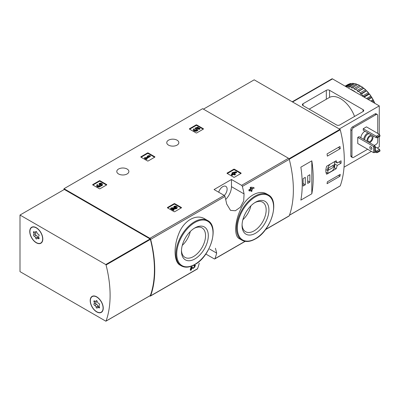 <?xml version="1.0" encoding="UTF-8"?>
<svg xmlns="http://www.w3.org/2000/svg" width="400" height="400" viewBox="0 0 400 400"><rect width="100%" height="100%" fill="white"/><g stroke="black" fill="none" stroke-linecap="round" stroke-linejoin="round"><path stroke-width="0.6" d="M205.81 254.015L214.2 258.86A1.14 0.66 -120 0 0 214.77 258.92A1.14 0.66 -120 0 0 214.965 258.675A105.995 61.195 -120 0 0 216.67 253.12L215.44 248.25M149.73 295.9L149.89 295.99A1.14 0.66 -120 0 0 150.46 296.05A1.14 0.66 -120 0 0 150.65 295.805A105.995 61.195 -120 0 0 150.65 239.36A1.14 0.66 -120 0 0 149.89 238.295L64.005 188.71L202.62 108.68L288.505 158.265A1.14 0.66 -120 0 1 289.27 159.33A105.995 61.195 -120 0 1 289.27 215.775A1.14 0.66 -120 0 1 289.075 216.02L265.46 229.655M204.875 218.925C196.225 213.435 183.51 220.75 178.685 234.01C173.395 246.96 173.985 262.08 180.095 265.16L181.375 265.895A26.215 15.135 -60 0 1 181.375 235.625A26.215 15.135 -60 0 1 207.585 220.49L204.875 218.925M191.875 267.905L192.53 268.335M190.67 270.32A105.995 61.195 60 0 0 191.41 267.56L190.925 267.28A105.995 61.195 60 0 1 190.19 270.04L190.67 270.32L191.315 269.95A105.995 61.195 -120 0 0 191.88 267.87L193.01 268.615M190.925 267.28L191.815 266.77L193.6 267.905C194.945 267.205 195.235 266.69 194.46 266.355L193.98 266.075A105.995 61.195 60 0 0 194.14 265.425L195.01 265.275M250.755 190.28A105.995 61.195 60 0 1 250.925 191.155L251.41 191.435L252.055 191.065A105.995 61.195 -120 0 0 251.785 189.685L252.475 189.29A105.995 61.195 -120 0 0 252.3 188.45L252.075 188.315M249.485 191.015A105.995 61.195 60 0 0 249.315 190.17L248.83 189.895A105.995 61.195 60 0 1 249.005 190.735L249.485 191.015L251.14 190.06A105.995 61.195 60 0 1 251.41 191.435M248.83 189.895L250.485 188.94A105.995 61.195 60 0 0 250.19 187.545L250.835 187.175L253.91 187.52L250.835 187.175M266.915 194.07C258.995 189.065 246.38 196.365 240.685 209.235C234.59 221.945 234.01 236.105 239.265 238.645L241.975 240.21A26.215 15.135 -60 0 1 241.975 209.945A26.215 15.135 -60 0 1 268.19 194.81L266.915 194.07M244.07 193.935A105.995 61.195 -120 0 0 242.365 186.41A1.14 0.66 -120 0 0 241.6 185.345L231.47 179.495L214.065 189.545L224.195 195.395A1.14 0.66 60 0 1 224.955 196.46A105.995 61.195 60 0 1 226.665 203.985L230.53 210.385L235.38 210.755L240.365 207.2L243.7 200.905L244.07 193.935L231.47 186.66L231.47 179.495M199.26 263.17A105.995 61.195 60 0 1 197.555 268.725A1.14 0.66 60 0 1 197.365 268.97L150.46 296.05M227.15 173.43A0.455 0.265 180 0 1 227.15 173.055L227.15 173.43L233.76 177.245A0.455 0.265 180 0 0 234.405 177.245L241.015 173.43A0.455 0.265 180 0 0 241.015 173.055L234.405 169.24L234.405 169.8A0.455 0.265 0 0 0 233.76 169.8L227.31 173.52M234.405 169.24A0.455 0.265 180 0 0 233.76 169.24L227.15 173.055M167.515 207.86A0.455 0.265 180 0 1 167.515 207.49L167.515 207.86L174.12 211.675A0.455 0.265 180 0 0 174.765 211.675L181.375 207.86A0.455 0.265 180 0 0 181.375 207.49L174.765 203.67L174.765 204.23A0.455 0.265 0 0 0 174.12 204.23L167.675 207.955M174.765 203.67A0.455 0.265 180 0 0 174.12 203.67L167.515 207.49M140.92 157.145A0.455 0.265 180 0 1 140.92 156.77L140.92 157.145L147.525 160.96A0.455 0.265 180 0 0 148.17 160.96L154.78 157.145A0.455 0.265 180 0 0 154.78 156.77L148.17 152.955L148.17 153.515A0.455 0.265 0 0 0 147.525 153.515L141.08 157.235M148.17 152.955A0.455 0.265 180 0 0 147.525 152.955L140.92 156.77M92.775 184.94A0.455 0.265 180 0 1 92.775 184.57L92.775 184.94L99.38 188.755A0.455 0.265 180 0 0 100.025 188.755L106.635 184.94A0.455 0.265 180 0 0 106.635 184.57L100.025 180.75L100.025 181.31A0.455 0.265 0 0 0 99.38 181.31L92.935 185.035M100.025 180.75A0.455 0.265 180 0 0 99.38 180.75L92.775 184.57M189.485 129.105A0.455 0.265 180 0 1 189.485 128.735L189.485 129.105L196.09 132.92A0.455 0.265 180 0 0 196.735 132.92L203.345 129.105A0.455 0.265 180 0 0 203.345 128.735L196.735 124.92L196.735 125.475A0.455 0.265 0 0 0 196.09 125.475L189.645 129.2M196.735 124.92A0.455 0.265 180 0 0 196.09 124.92L189.485 128.735M177.07 140.18A6.04 3.485 180 0 1 178.84 142.645A6.04 3.485 180 0 1 172.8 146.135A6.04 3.485 180 0 1 166.76 142.645A6.04 3.485 180 0 1 170.49 139.425A6.04 3.485 180 0 1 177.07 140.18M127.105 169.025A6.04 3.485 180 0 1 128.875 171.495A6.04 3.485 180 0 1 122.835 174.98A6.04 3.485 180 0 1 116.795 171.495A6.04 3.485 180 0 1 120.52 168.27A6.04 3.485 180 0 1 127.105 169.025M194.14 265.425L194.625 265.705A105.995 61.195 60 0 1 194.46 266.355L194.925 266.27M252.3 188.45L251.61 188.845A105.995 61.195 -120 0 0 251.5 188.305L254.08 188.36A105.995 61.195 -120 0 0 253.91 187.52M250.19 187.545L250.675 187.825A105.995 61.195 60 0 1 250.97 189.215L250.485 188.94M64.005 188.71L64.005 189.64M194.625 265.705L195.495 265.555L193.03 268.625M191.41 267.56L192.295 267.05M250.675 187.825L251.315 187.455M249.315 190.17L250.97 189.215M194.88 258.93A18.99 10.965 -60 0 1 181.455 251.18A18.99 10.965 -60 0 1 194.88 227.92A18.99 10.965 -60 0 1 208.31 235.675A18.99 10.965 -60 0 1 194.88 258.93M194.175 228.35A17.04 9.835 -60 0 1 202.02 227.875A17.04 9.835 -60 0 1 204.635 241.53A17.04 9.835 -60 0 1 193.505 256.545A17.04 9.835 -60 0 1 184.985 257.385A17.04 9.835 -60 0 1 181.475 250.35M190.295 231.505A17.04 9.835 -60 0 1 182.265 245.415M255.485 233.25A18.99 10.965 -60 0 1 242.06 225.495A18.99 10.965 -60 0 1 255.485 202.24A18.99 10.965 -60 0 1 268.915 209.99A18.99 10.965 -60 0 1 255.485 233.25M254.78 202.67A17.04 9.835 -60 0 1 262.625 202.19A17.04 9.835 -60 0 1 265.24 215.845A17.04 9.835 -60 0 1 254.105 230.86A17.04 9.835 -60 0 1 245.59 231.705A17.04 9.835 -60 0 1 242.08 224.665M250.9 205.82A17.04 9.835 -60 0 1 242.865 219.73M225.69 199.465A12.31 7.105 120 0 0 231.47 186.66M218.705 192.225A6.155 3.555 -60 0 1 225.845 186.355A6.155 3.555 -60 0 1 224.325 195.48M203.185 129.2L196.735 125.475M199.97 128.46L199.97 129.015L199.325 129.39L199.325 128.83L199.97 128.46L197.67 127.13L195.025 128.055L195.59 129.195A1.3 0.75 0 0 1 196.81 129.665M195.025 128.055L195.59 128.635A1.3 0.75 180 0 1 196.905 129.385A1.3 0.75 180 0 1 195.605 130.135A1.3 0.75 180 0 1 194.305 129.385A1.3 0.75 180 0 1 194.42 129.075L193.445 128.975A2.275 1.315 180 0 0 193.33 129.385A2.275 1.315 180 0 0 195.605 130.7A2.275 1.315 180 0 0 197.88 129.385A2.275 1.315 180 0 0 196.455 128.17L197.53 127.795L197.53 128.355L199.325 129.39M197.53 127.795L199.325 128.83M197.22 128.46L197.53 128.355M193.33 129.385L193.33 129.945A2.275 1.315 0 0 0 195.605 131.26A2.275 1.315 0 0 0 197.88 129.945L197.88 129.385M194.42 129.075L194.42 129.635A1.3 0.75 0 0 0 194.4 129.665M195.59 128.635L195.59 129.195M195.41 128.535L195.41 129.09M106.475 185.035L100.025 181.31M100.61 185.415A1.95 1.125 180 0 1 98.61 186.48A1.95 1.125 180 0 1 96.715 185.355L96.715 185.91A1.95 1.125 0 0 0 98.61 187.035A1.95 1.125 0 0 0 100.61 185.975A1.95 1.125 0 0 0 102.45 184.85L102.45 184.295A1.95 1.125 180 0 1 100.61 185.415L100.61 185.975M96.715 185.355A1.95 1.125 180 0 1 97.285 184.56L97.93 184.93L97.93 185.49A1.04 0.6 0 0 0 97.745 185.635M101.42 184.57A1.04 0.6 0 0 0 99.765 184.425L99.125 184.055L99.125 183.495L99.765 183.87A1.04 0.6 180 0 1 100.9 183.74A1.04 0.6 180 0 1 101.54 184.295A1.04 0.6 180 0 1 101.505 184.45A0.91 0.525 180 0 1 99.985 184.685L99.34 185.055A0.91 0.525 180 0 1 99.61 185.425A0.91 0.525 180 0 1 98.935 185.935A1.04 0.6 180 0 1 97.625 185.355A1.04 0.6 180 0 1 97.93 184.93M99.47 185.705A0.91 0.525 0 0 0 99.34 185.615L99.125 184.93M99.765 183.87L99.765 184.425M99.125 183.495A1.95 1.125 180 0 1 101.25 183.255A1.95 1.125 180 0 1 102.45 184.295M154.62 157.235L148.17 153.515M150.345 155.885L149.705 155.515L148.19 155.7L147.27 156.23L148.785 156.045L145.755 157.795L145.155 157.45L144.515 157.825L146.35 158.885L146.995 158.51L146.395 158.17L150.345 155.885L150.345 156.445L146.88 158.445M146.995 158.51L146.995 159.07L146.35 159.44L146.35 158.885M144.515 157.825L144.515 158.38L146.35 159.44M147.27 156.23L147.27 156.79L147.56 156.755M181.215 207.955L174.765 204.23M172.96 208.865L175.195 208.895A1.95 1.125 0 0 0 177.19 207.77L177.19 207.215A1.95 1.125 180 0 1 175.195 208.34L175.195 208.895M176.165 207.49A1.04 0.6 0 0 0 174.505 207.345L173.865 206.975L173.865 206.415L174.505 206.79A1.04 0.6 180 0 1 175.64 206.66A1.04 0.6 180 0 1 176.28 207.215A1.04 0.6 180 0 1 175.215 207.815L171.535 207.76L170.65 208.275L173.405 209.865L174.05 209.495L171.965 208.295L175.195 208.34M174.05 209.495L174.05 210.05L173.405 210.425L173.405 209.865M170.65 208.275L170.65 208.83L173.405 210.425M174.505 206.79L174.505 207.345M173.865 206.415A1.95 1.125 180 0 1 175.99 206.175A1.95 1.125 180 0 1 177.19 207.215M240.85 173.52L234.405 169.8M236.58 172.17L235.935 171.8L232.585 172.515L231.94 172.89L232.995 173.5L231.345 174.455L231.985 174.825L233.64 173.87L234.695 174.48L235.34 174.11L234.285 173.5L234.97 173.1L234.33 172.73L233.64 173.125L233.225 172.89L236.58 172.17L236.58 172.73L234.94 173.08M234.97 173.1L234.765 173.775M235.34 174.11L235.34 174.665L234.695 175.04L234.695 174.48M233.64 173.87L233.64 174.43L234.695 175.04M231.985 174.825L231.985 175.38L233.64 174.43M231.345 174.455L231.345 175.01L231.985 175.38M231.94 172.89L231.94 173.445L232.515 173.775M337.265 165.4L341.065 163.205A105.995 61.195 -120 0 0 341.065 160.79L337.265 162.98L336.175 160.735L326.655 166.23C325.58 169.635 325.58 172.305 326.655 174.235L336.175 168.74L337.265 165.4L334.625 163.875M340.055 185.96A0.455 0.265 -120 0 0 340.255 185.845A105.995 61.195 -120 0 0 340.255 129.77A0.455 0.265 -120 0 0 339.95 129.34L254.195 79.83L203.425 109.145M340.245 174.365A105.995 61.195 60 0 1 339.955 176.245L327.06 183.69A105.995 61.195 -120 0 0 327.35 181.81L340.245 174.365M327.06 153.91L339.955 146.465A105.995 61.195 60 0 1 340.245 148.68L327.35 156.125A105.995 61.195 -120 0 0 327.06 153.91M311.82 193.78A105.995 61.195 -120 0 0 311.82 160.84L311.82 193.78L300.86 200.11A105.995 61.195 60 0 0 300.86 167.165L311.82 160.84M341.065 163.205L338.97 161.995M337.265 162.98L334.775 161.545M336.175 168.74L334.345 167.68M325.96 172.26L327.86 173.355L332.3 170.79A5.015 2.895 120 0 0 334.625 164.315L334.625 161.63M330.185 164.195A5.015 2.895 120 0 0 327.86 170.665L327.86 173.355M325.915 169.545L327.86 170.665M328.34 170.19L334.145 166.84L334.145 164.795L328.34 168.145L328.34 170.19M332.37 165.815L334.145 166.84M338.47 175.39L339.955 176.245M338.185 147.49L340.245 148.68M303.115 186.055L305.29 184.8L305.29 177.355L303.115 178.61L303.115 186.055M307.71 183.405L309.885 182.15L309.885 174.705L307.71 175.96L307.71 183.405M307.71 180.89L309.885 182.15M303.115 183.545L305.29 184.8M377.42 136.92L376.295 136.27L379.515 134.41L380 136.18L377.42 137.665L377.42 136.92L380 135.435M376.295 137.76L376.295 136.27L363.235 128.735L363.235 130.22L376.295 137.76L377.42 137.665M379.515 134.41L366.46 126.87L363.235 128.735M377.42 151.81L376.295 151.16L379.515 149.3L380 151.065L377.42 152.555L377.42 151.81L380 150.325M375.325 152.09L376.295 152.65L377.42 152.555M376.295 152.65L376.295 151.16L375.325 150.6M379.515 149.3L375.325 146.88M329.55 90.3L363.075 109.655A2.28 1.315 180 0 1 363.745 110.585A2.28 1.315 180 0 1 363.075 111.52L339.785 124.965A2.28 1.315 180 0 1 336.56 124.965L303.035 105.61A2.28 1.315 180 0 1 302.37 104.68A2.28 1.315 180 0 1 303.035 103.745L326.325 90.3A2.28 1.315 180 0 1 329.55 90.3L329.55 97.38A22.565 13.03 -120 0 1 354.545 116.44M309.16 109.145L329.55 97.38M379.275 134.27L379.275 105.89L339.3 128.965M379.275 105.89L332.53 78.9A1.14 0.66 -120 0 0 331.96 78.845L292.225 101.785M379.275 136.595L379.275 146.835L377.26 147.995M371.375 151.395L344.04 167.175M377.745 133.385L377.745 115.52A2.28 1.315 120 0 0 377.27 114.475L376.145 113.825A2.28 1.315 120 0 0 375.005 113.935L352.44 126.965A2.28 1.315 120 0 0 350.825 129.755L350.825 155.815A2.28 1.315 120 0 0 351.3 156.855L352.425 157.51A2.28 1.315 120 0 0 353.565 157.395L367.67 149.255M377.27 114.475A2.28 1.315 120 0 0 376.13 114.59L353.565 127.615A2.28 1.315 120 0 0 351.955 130.41L351.955 156.465A2.28 1.315 120 0 0 352.425 157.51M374.275 145.44L376.13 144.365A2.28 1.315 120 0 0 377.745 141.575L377.745 137.48M360.82 137.67A5.755 3.325 -60 0 1 364.97 131.225M374.84 145.765L373.55 146.51L373.55 152.65L357.755 143.53L357.755 137.39L359.045 136.645L374.84 145.765L375.325 146.785L374.68 147.16L357.755 137.39M373.55 152.65L374.68 152.555L374.68 147.16M370.81 146.79A1.48 0.855 60 0 1 371.78 148.095A1.48 0.855 60 0 1 371.55 149.28A1.48 0.855 60 0 1 370.81 149.205A1.48 0.855 60 0 1 369.845 147.9A1.48 0.855 60 0 1 370.07 146.715A1.48 0.855 60 0 1 370.81 146.79M371.09 146.995A1.48 0.855 -120 0 0 371.82 148.255M374.68 152.555L375.325 152.185L375.325 146.785M372.52 135.585A4.275 2.47 -60 0 1 373.03 137.225A4.275 2.47 -60 0 1 369.525 142.695M367.025 141.25A4.275 2.47 -60 0 1 368.37 136.98A4.275 2.47 -60 0 1 371.68 135.1M372.185 137.715A3.075 1.775 -60 0 1 370.84 140.81A3.075 1.775 -60 0 1 368.47 141.635A3.075 1.775 -60 0 1 368.47 138.08A3.075 1.775 -60 0 1 371.545 136.305A3.075 1.775 -60 0 1 372.185 137.715M364.765 139.95A4.275 2.47 -60 0 1 366.115 135.675A4.275 2.47 -60 0 1 369.425 133.795M363.72 139.345A5.755 3.325 -60 0 1 367.875 132.9M360.495 86.32L359.525 85.38A24.505 14.15 -120 0 0 357.805 84.56L352.49 87.63A24.505 14.15 -120 0 1 354.205 88.45L354.855 89.575L360.83 86.125A24.505 14.15 -120 0 1 362.54 87.295L357.225 90.365A24.505 14.15 -120 0 0 355.505 89.2M359.525 85.38L354.205 88.45M356.53 84.085L351.21 87.155A24.505 14.15 -120 0 0 349.545 86.71L354.86 83.635A24.505 14.15 -120 0 1 356.53 84.085L357.47 84.755M353.645 83.445L348.325 86.515A24.505 14.15 -120 0 0 346.76 86.455L352.08 83.385A24.505 14.15 -120 0 1 353.645 83.445L354.495 83.85M345.29 86.265L349.54 83.81A24.505 14.15 -120 0 1 350.955 83.485L345.715 86.51M345.1 86.155L347.925 84.525A24.505 14.15 -120 0 1 348.55 84.2L345.13 86.175M374.71 103.255A24.505 14.15 -120 0 0 373.855 101.37L372.65 102.065M374.855 103.335A24.05 13.885 -120 0 0 373.735 100.885L373.02 99.74L370.825 101.01M373.02 99.74A24.505 14.15 -120 0 0 371.8 97.625L368.385 99.6M373.305 100.04A24.05 13.885 -120 0 0 371.68 97.23L370.805 96.09L366.555 98.545M370.805 96.09A24.505 14.15 -120 0 0 369.395 94.13L364.15 97.155M371.17 96.435A24.05 13.885 -120 0 0 369.29 93.83L368.83 93.705L368.27 92.735L362.95 95.805A24.505 14.15 -120 0 0 361.385 94.06L366.625 90.785L366.195 90.77L365.485 89.77L360.17 92.84A24.505 14.15 -120 0 0 358.5 91.365L363.82 88.295L363.39 88.28L362.54 87.295M368.27 92.735A24.505 14.15 -120 0 0 366.705 90.99M365.485 89.77A24.505 14.15 -120 0 0 363.82 88.295M373.855 101.37L373.735 100.885M371.8 97.625L371.68 97.23M369.395 94.13L369.29 93.83M368.705 93.105A24.05 13.885 -120 0 0 366.625 90.785M365.995 90.155A24.05 13.885 -120 0 0 363.78 88.19M363.12 87.675A24.05 13.885 -120 0 0 360.83 86.125M355.77 92.32A23.935 13.82 -120 0 0 352.92 90.395A23.935 13.82 -120 0 0 350.07 89.025M362.95 95.805L363.105 96.55M360.17 92.84L360.555 94.025L361.385 94.06M357.225 90.365L357.75 91.54L358.5 91.365M351.21 87.155L351.96 88.195L352.49 87.63M348.325 86.515L349.155 87.445L349.545 86.71M346.605 87.025L346.76 86.455M363.39 88.28L357.75 91.54M366.195 90.77L360.555 94.025M368.83 93.705L363.505 96.78M371.21 97.005L367.55 99.12M373.265 100.565L371.66 101.49M106.06 321.055A0.455 0.265 60 0 1 105.755 321.135L20 271.625L20 215.045L105.755 264.555A0.455 0.265 60 0 1 106.06 264.98A105.995 61.195 60 0 1 106.06 321.055L150.385 295.465A0.455 0.265 60 0 1 150.185 295.58M150.385 295.465A105.995 61.195 60 0 0 150.385 239.39A0.455 0.265 60 0 0 150.08 238.96L64.325 189.455L20 215.045M96.725 296.84A9.23 5.33 60 0 1 102.755 304.975A9.23 5.33 60 0 1 101.34 312.375A9.23 5.33 60 0 1 92.105 307.045A9.23 5.33 60 0 1 92.105 296.385A9.23 5.33 60 0 1 96.725 296.84M36.28 227.7A9.23 5.33 60 0 1 42.31 235.835A9.23 5.33 60 0 1 40.895 243.235A9.23 5.33 60 0 1 31.665 237.905A9.23 5.33 60 0 1 31.665 227.245A9.23 5.33 60 0 1 36.28 227.7M41.355 242.91A9.23 5.33 60 0 1 40.725 243.065M31.725 227.47A9.23 5.33 60 0 1 32.17 227.005M101.795 312.05A9.23 5.33 60 0 1 101.17 312.21M92.165 296.615A9.23 5.33 60 0 1 92.615 296.15M29.915 231.56A9.005 5.2 60 0 1 31.775 227.44A9.005 5.2 60 0 1 40.78 232.64A9.005 5.2 60 0 1 40.78 243.035A9.005 5.2 60 0 1 33.845 240.625A9.005 5.2 60 0 1 29.915 231.56M35.66 237.99A1.575 0.91 -120 0 0 34.255 236.245A0.9 0.52 -120 0 1 33.525 235.495A0.9 0.52 -120 0 1 33.625 234.655A0.9 0.52 -120 0 0 33.625 234.655A1.575 0.91 60 0 0 33.66 234.635A1.575 0.91 60 0 0 33.635 232.775A0.9 0.52 -120 0 1 33.625 231.715A0.9 0.52 -120 0 1 34.255 231.895A1.575 0.91 -120 0 0 35.365 232.21A1.575 0.91 -120 0 0 35.66 231.77A0.9 0.52 -120 0 1 35.83 231.515A0.9 0.52 -120 0 1 36.455 231.69A0.9 0.52 -120 0 1 36.9 232.485A1.575 0.91 -120 0 0 38.3 234.23A0.9 0.52 -120 0 1 39.03 234.98A0.9 0.52 -120 0 1 38.935 235.82A0.9 0.52 -120 0 0 38.935 235.82A1.575 0.91 -120 0 0 38.9 235.84A1.575 0.91 -120 0 0 38.92 237.7A0.9 0.52 -120 0 1 38.935 238.76A0.9 0.52 -120 0 1 38.3 238.58A1.575 0.91 -120 0 0 37.195 238.265A1.575 0.91 -120 0 0 36.9 238.705A0.9 0.52 -120 0 1 36.73 238.96A0.9 0.52 -120 0 1 36.105 238.785A0.9 0.52 -120 0 1 35.66 237.99L37.435 236.965A1.575 0.91 -120 0 0 36.03 235.22L34.255 236.245M31.775 227.44L32.745 226.88A9.005 5.2 60 0 1 32.8 226.85M41.8 242.445A9.005 5.2 60 0 1 41.75 242.475L40.78 243.035M35.375 233.645A0.9 0.52 -120 0 0 35.31 234.49A0.9 0.52 -120 0 0 36.03 235.22M33.685 234.62L35.41 233.625A1.575 0.91 -120 0 0 35.435 233.61A1.575 0.91 -120 0 0 35.58 232.085M37.435 236.965A0.9 0.52 -120 0 0 37.955 237.825M90.355 300.705A9.005 5.2 60 0 1 92.22 296.58A9.005 5.2 60 0 1 101.225 301.78A9.005 5.2 60 0 1 101.225 312.175A9.005 5.2 60 0 1 94.285 309.765A9.005 5.2 60 0 1 90.355 300.705M96.105 307.135A1.575 0.91 -120 0 0 94.7 305.385A0.9 0.52 -120 0 1 93.97 304.64A0.9 0.52 -120 0 1 94.065 303.795A0.9 0.52 -120 0 0 94.065 303.795A1.575 0.91 60 0 0 94.105 303.775A1.575 0.91 60 0 0 94.08 301.92A0.9 0.52 -120 0 1 94.065 300.855A0.9 0.52 -120 0 1 94.7 301.035A1.575 0.91 -120 0 0 95.805 301.355A1.575 0.91 -120 0 0 96.105 300.91A0.9 0.52 -120 0 1 96.27 300.66A0.9 0.52 -120 0 1 96.895 300.83A0.9 0.52 -120 0 1 97.34 301.625A1.575 0.91 -120 0 0 98.745 303.375A0.9 0.52 -120 0 1 99.475 304.12A0.9 0.52 -120 0 1 99.38 304.965A0.9 0.52 -120 0 0 99.38 304.965A1.575 0.91 -120 0 0 99.34 304.98A1.575 0.91 -120 0 0 99.365 306.84A0.9 0.52 -120 0 1 99.38 307.905A0.9 0.52 -120 0 1 98.745 307.72A1.575 0.91 -120 0 0 97.64 307.405A1.575 0.91 -120 0 0 97.34 307.85A0.9 0.52 -120 0 1 97.175 308.1A0.9 0.52 -120 0 1 96.55 307.93A0.9 0.52 -120 0 1 96.105 307.135L97.875 306.11A1.575 0.91 -120 0 0 96.475 304.365L94.7 305.385M92.22 296.58L93.19 296.025A9.005 5.2 60 0 1 93.24 295.995M102.245 311.59A9.005 5.2 60 0 1 102.19 311.62L101.225 312.175M95.82 302.785A0.9 0.52 -120 0 0 95.75 303.635A0.9 0.52 -120 0 0 96.475 304.365M94.125 303.765L95.855 302.765A1.575 0.91 -120 0 0 95.875 302.755A1.575 0.91 -120 0 0 96.025 301.23M97.875 306.11A0.9 0.52 -120 0 0 98.4 306.965M214.965 258.675L245.025 241.32M265.635 229.42L289.27 215.775M242.365 186.41L289.27 159.33M150.65 239.36L224.955 196.46M150.65 295.805L197.555 268.725M241.6 185.345L288.505 158.265M149.89 238.295L224.195 195.395M194.88 264.365A25.645 14.805 -60 0 1 179.18 242.025A25.645 14.805 -60 0 1 210.585 223.89A25.645 14.805 -60 0 1 194.88 264.365M255.485 238.68A25.645 14.805 -60 0 1 239.785 216.34A25.645 14.805 -60 0 1 271.19 198.21A25.645 14.805 -60 0 1 255.485 238.68M216.67 253.12L209.675 249.085M203.345 128.735L203.345 129.105M196.09 124.92L196.09 125.475M106.635 184.57L106.635 184.94M99.38 180.75L99.38 181.31M99.34 185.055L99.34 185.615M154.78 156.77L154.78 157.145M147.525 152.955L147.525 153.515M181.375 207.49L181.375 207.86M174.12 203.67L174.12 204.23M241.015 173.055L241.015 173.43M233.76 169.24L233.76 169.8M289.235 159.225L340.255 129.77M289.485 215.155L340.255 185.845M289.005 158.755L339.95 129.34M363.075 111.52L363.075 109.655M303.035 105.61L303.035 103.745M326.325 99.235L326.325 90.3M332.53 78.9L292.56 101.98M353.565 127.615L352.44 126.965M376.13 114.59L375.005 113.935M351.955 130.41L350.825 129.755M351.955 156.465L350.825 155.815M150.08 238.96L105.755 264.555M150.385 239.39L106.06 264.98M34.665 232.18L33.635 232.775M36.13 231.495L35.66 231.77M39.095 238.125L38.3 238.58M95.11 301.325L94.08 301.92M96.575 300.64L96.105 300.91M99.54 307.265L98.745 307.72M214.77 258.92L245.2 241.35M195.495 265.55L195.015 265.27M181.375 265.895C185.17 267.94 189.635 267.515 194.765 264.625C210.585 256.415 219.66 226.195 207.585 220.49M241.975 240.21C245.775 242.255 250.24 241.835 255.37 238.94C271.19 230.73 280.265 200.51 268.19 194.81M289.465 215.225L340.18 185.945M150.305 295.565L105.98 321.155M35.435 233.61L33.66 234.635M36.375 231.625L35.365 232.21M38.75 237.365L37.195 238.265M95.875 302.755L94.105 303.775M96.82 300.77L95.805 301.355M99.195 306.505L97.64 307.405"/></g></svg>
